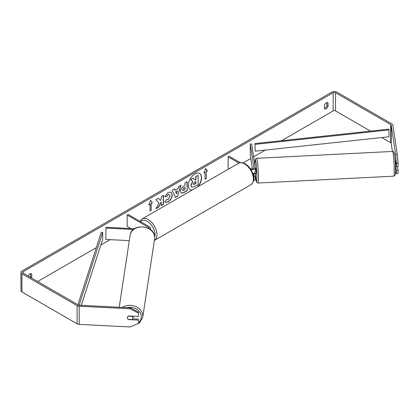 <?xml version="1.0" encoding="UTF-8"?>
<svg xmlns="http://www.w3.org/2000/svg" width="419" height="419" viewBox="0 0 419 419"><rect width="100%" height="100%" fill="white"/><g stroke="black" fill="none" stroke-linecap="round" stroke-linejoin="round"><path stroke-width="0.63" d="M253.333 168.129L253.395 168.538M253.694 176.938A3.336 1.927 0 0 0 255.255 175.304A3.336 1.927 0 0 0 255.239 175.137L254.998 173.529M255.239 178.997A3.336 1.927 180 0 1 255.255 179.17A3.336 1.927 180 0 1 253.542 180.851M253.532 175.933A1.948 1.126 0 0 0 253.862 175.304A1.948 1.126 0 0 0 253.856 175.205L253.574 173.346M251.023 169.664A3.336 1.927 180 0 0 255.255 167.81A3.336 1.927 180 0 0 255.239 167.642L251.646 143.932L250.263 144L253.856 167.71A1.948 1.126 180 0 1 253.862 167.81A1.948 1.126 180 0 1 252.657 168.847A1.948 1.126 180 0 1 250.536 168.606L250.164 168.391M229.104 168.726L228.109 168.15L228.109 156.79L229.093 156.224L240.302 162.692M238.977 163.064L228.109 156.79M255.239 171.502A3.336 1.927 180 0 1 255.255 171.67A3.336 1.927 180 0 1 252.872 173.518M250.263 144L250.263 155.36L252.317 168.909M253.008 173.492L253.139 174.33M150.049 229.287A3.336 1.927 0 0 0 150.589 228.235A3.336 1.927 0 0 0 149.609 226.873L128.167 214.491L127.182 215.062L127.182 226.417L130.848 228.538M149.059 228.648A1.948 1.126 0 0 0 149.195 228.235A1.948 1.126 0 0 0 148.625 227.438L127.182 215.062M133.452 229.476L105.892 228.083L106.012 227.281L134.473 228.722M105.892 228.083L105.892 239.443L129.303 240.621M133.122 316.198A2.781 2.263 8.6 0 1 133.132 316.408A2.781 2.263 8.6 0 1 133.111 316.68L132.87 318.283A2.781 2.263 8.6 0 1 132.1 319.556L128.141 319.357A2.781 2.263 8.6 0 1 127.345 317.728A2.781 2.263 8.6 0 1 127.366 317.45A2.781 2.263 8.6 0 1 128.141 316.177L132.1 316.376A2.781 2.263 8.6 0 1 132.891 318.005A2.781 2.263 8.6 0 1 132.87 318.283M197.946 186.712A9.386 5.416 120 0 0 199.633 173.492A9.386 5.416 120 0 0 194.94 173.958A9.386 5.416 120 0 0 188.812 182.228A9.386 5.416 120 0 0 190.247 189.744A9.386 5.416 120 0 0 191.933 190.184M197.328 187.073A9.386 5.416 120 0 0 199.533 173.44M326.872 102.603L326.872 105.761A2.781 1.608 -60 0 1 325.102 108.06A2.781 1.608 -60 0 1 324.51 108.301M326.281 108.746A2.781 1.608 -60 0 1 324.887 108.882A2.781 1.608 -60 0 1 324.51 108.484L324.51 105.143A2.781 1.608 -60 0 1 327.674 102.702A2.781 1.608 -60 0 1 328.051 103.095L328.051 106.442A2.781 1.608 -60 0 1 326.281 108.746M396.384 163.331L395.662 154.595L397.322 154.511L398.05 163.248L396.384 163.331L396.384 166.662L395.489 160.948M158.953 203.105L155.973 208.735L158.56 207.243L161.268 201.989L161.268 205.677L163.452 204.414L163.452 195.327L161.268 196.59L161.268 198.936L160.472 200.423L158.492 198.192L155.873 199.706L158.953 203.105M175.09 190.221L178.138 188.461L178.693 186.528L180.945 185.229L177.614 196.249L175.524 197.454L172.193 190.284L174.519 188.938L175.09 190.221L174.404 189.006M370.516 131.105L335.525 110.904A1.671 0.964 0 0 0 333.168 110.904L281.563 140.695M265.306 150.081L253.605 156.837M250.735 158.492L243.083 162.912M130.131 228.125L129.534 228.47M110.155 239.658L100.806 245.052M96.354 247.624L37.668 281.505M395.662 154.595L391.205 125.192A1.671 0.964 0 0 0 390.723 124.595L335.525 92.73A1.671 0.964 0 0 0 333.168 92.73L23.108 271.737A1.671 0.964 0 0 0 22.621 272.418A1.671 0.964 0 0 0 23.108 273.104L78.301 304.969A1.671 0.964 0 0 0 79.338 305.247L130.262 307.818L138.579 312.176L138.432 316.471L128.455 315.963A2.781 2.263 8.6 0 0 127.366 317.45L127.366 317.45A2.781 2.263 8.6 0 0 128.455 319.597L138.432 320.106L138.432 323.437L138.432 320.106M31.566 277.986A2.781 1.608 120 0 0 31.765 277.498L31.765 274.157A2.781 1.608 120 0 0 31.383 273.759A2.781 1.608 120 0 0 28.267 276.079M148.824 204.839L150.594 200.272L152.364 202.791L151.186 203.477L151.186 210.291L150.002 210.972L150.002 204.158L148.824 204.839M206.268 171.67L207.452 170.989L205.682 168.469L203.912 173.031L205.09 172.35L205.09 179.17L206.268 178.484L206.268 171.67L206.268 178.484M180.547 191.352L180.547 191.326C180.694 189.079 181.825 187.34 183.931 186.104L185.009 185.481L185.009 182.883L187.188 181.626L187.188 190.713L183.815 192.656L181.27 193.112L180.547 191.352M166.416 199.523L168.134 199.596L170.014 196.108L169.407 194.61L168.134 194.741L166.359 196.867L164.719 196.469L168.202 192.405L171.093 192.091L172.261 194.788C172.073 197.794 170.69 200.167 168.113 201.906L165.222 202.293L164.777 201.937L166.579 199.648M397.322 154.511L392.865 125.108A3.336 1.927 0 0 0 391.901 123.914L336.708 92.049A3.336 1.927 0 0 0 331.984 92.049L21.929 271.056A3.336 1.927 0 0 0 20.95 272.418A3.336 1.927 0 0 0 21.929 273.785L77.122 305.65A3.336 1.927 0 0 0 79.191 306.205L130.12 308.777L130.262 307.818M30.388 277.305A2.781 1.608 120 0 0 30.582 276.818L30.582 273.659M138.579 312.176L138.432 316.471M138.432 313.134L130.12 308.777M20.95 272.418L20.95 290.592A3.336 1.927 0 0 0 21.929 291.959L77.122 323.824A3.336 1.927 0 0 0 79.191 324.379L130.12 326.951L138.432 323.437M132.687 318.843L138.579 319.142M396.384 170.297L398.05 170.214L398.05 173.55L396.384 173.634L396.384 170.297L395.798 166.416M392.43 151.448L391.205 143.366A1.671 0.964 0 0 0 390.723 142.769L381.657 137.537M396.384 173.634L395.662 172.769L395.499 171.701M396.384 166.662L398.05 166.579L398.05 163.248M398.05 170.214L397.505 166.61M328.051 103.095L327.139 102.571M328.051 106.442L326.872 105.761M31.765 274.157L30.854 273.628M31.765 277.498L30.582 276.818M193.395 178.117L190.676 179.458L192.557 181.547L190.938 185.282L191.635 187.026L191.132 185.397L192.756 181.663L190.875 179.573L193.395 178.117L194.987 179.955L195.945 179.405L195.945 176.645L198.129 175.383L198.129 184.491L194.4 186.644L191.792 187.115M194.856 179.803L195.746 179.29L195.746 176.535L198.129 175.383M190.153 189.687A9.386 5.416 120 0 0 192.159 190.053M150.552 200.382L152.364 202.791M152.17 202.681L151.186 203.477M150.987 203.362L151.186 210.291M150.002 210.741L150.987 210.176M148.939 204.545L150.002 204.158M206.075 178.374L205.09 178.939M204.022 172.743L205.09 172.35M206.075 171.554L207.253 170.873L205.64 168.579M177.467 190.797L175.713 191.808L176.588 193.877L177.467 190.797L175.713 191.808M175.519 191.698L176.588 193.877M180.662 185.392L177.614 196.249M177.415 196.134L175.441 197.276M182.726 189.98L182.993 190.64L185.009 189.854L185.009 187.45L183.972 188.047L182.532 189.865L182.899 190.572M182.532 189.865L183.779 187.937L185.009 187.45M186.994 181.736L187.188 190.713M186.994 190.598L183.622 192.546L181.176 193.049M160.472 200.423L158.429 198.229M161.268 205.446L163.253 204.304L163.253 195.443M156.146 208.405L158.361 207.127L161.268 201.989M170.994 192.033L172.068 194.673C171.874 197.684 170.491 200.057 167.919 201.79L165.128 202.23M169.302 194.557L167.94 194.626L166.359 196.867M166.165 196.757L164.746 196.406M193.332 183.972L193.568 184.585L195.945 183.569L195.945 181.38L194.5 182.213L193.332 183.972M193.478 184.517L195.746 183.454L195.746 181.495M395.866 163.232L395.557 163.248L395.211 160.964M255.255 167.988L255.826 167.956L256.208 172.34L256.109 173.518L255.239 173.518M255.255 169.58L255.255 170.334M253.689 173.304L253.647 173.597L255.276 173.56M253.364 168.558L253.296 168.129M253.605 173.335L253.647 173.597M396.343 166.39L395.452 166.479M255.255 169.973L255.307 170.334M254.951 143.565L255.202 151.17L254.951 143.565L388.753 129.136L389.01 129.927L389.01 136.741L255.202 151.17M389.01 129.927L255.202 144.356M77.882 304.728L101.325 232.262L102.692 232.409L102.692 239.223L81.302 305.346M79.133 305.231L102.692 232.409M148.625 227.438L148.625 228.402M119.206 307.258L130.126 235.2A12.381 10.072 8.6 0 1 143.12 227.004A12.381 10.072 8.6 0 1 154.7 237.678A12.381 10.072 8.6 0 1 154.606 238.909L142.722 317.319A12.381 10.072 -171.4 0 0 142.816 316.088A12.381 10.072 -171.4 0 0 135.604 306.525A12.381 10.072 -171.4 0 0 122.4 307.42M126.648 307.635A10.988 8.94 8.6 0 1 141.308 316.816A10.988 8.94 8.6 0 1 138.558 322.63M333.168 92.73L333.168 110.904M23.108 271.737L23.108 273.104M79.191 306.205L79.191 324.379M335.525 92.73L335.525 110.904M390.723 124.595L390.723 142.769M391.205 125.192L391.205 143.366M21.929 273.785L21.929 291.959M77.122 305.65L77.122 323.824M394.242 170.926A12.381 0.88 -92.9 0 0 393.661 158.094A12.381 0.88 -92.9 0 0 392.54 151.442C393.525 151.327 394.148 152.123 394.41 153.831C395.101 158.508 395.468 163.939 395.515 170.13L395.175 175.032L393.792 176.174A12.381 0.88 -92.9 0 0 394.242 170.926M255.019 166.191L255.003 164.348C255.134 158.319 255.276 160.027 255.543 159.016L256.727 158.303A12.381 0.88 87.1 0 1 257.847 164.955A12.381 0.88 87.1 0 1 258.429 177.787A12.381 0.88 87.1 0 1 257.978 183.035L393.792 176.174M257.978 183.035L256.643 182.328L256.229 181.212L255.349 173.555A10.988 0.78 -92.9 0 0 256.37 181.542A10.988 0.78 -92.9 0 0 256.926 177.059A10.988 0.78 -92.9 0 0 255.967 161.765A10.988 0.78 -92.9 0 0 255.009 164.416A10.988 0.78 -92.9 0 0 255.024 166.223M250.824 184.779A12.381 7.149 -120 0 0 252.725 174.859A12.381 7.149 -120 0 0 244.633 163.944A12.381 7.149 -120 0 0 238.442 163.331C239.841 162.221 242.135 162.404 245.33 163.876C247.708 165.296 249.719 167.411 251.358 170.229L253.39 175.268C254.647 178.939 253.794 182.113 250.824 184.779L154.37 240.464M238.442 163.331L142.041 218.99A12.381 7.149 60 0 1 148.232 219.603A12.381 7.149 60 0 1 156.324 230.513A12.381 7.149 60 0 1 154.422 240.433M154.695 237.159A10.988 6.343 -120 0 0 147.247 221.305A10.988 6.343 -120 0 0 140.669 221.709M255.255 175.304L255.255 179.17M255.255 167.81L255.255 171.67M150.589 228.235L150.589 229.691M142.722 317.319L139.517 322.944L133.017 325.725M154.606 238.909L154.705 237.61C155.36 225.066 131.393 222.662 130.126 235.2M256.727 158.303L392.54 151.442M142.041 218.99L139.92 221.279"/></g></svg>
